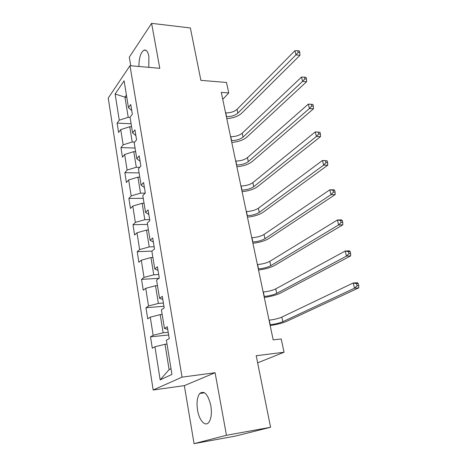 <?xml version="1.0" encoding="UTF-8"?>
<svg xmlns="http://www.w3.org/2000/svg" width="467" height="467" viewBox="0 0 467 467"><rect width="100%" height="100%" fill="white"/><g stroke="black" fill="none" stroke-linecap="round" stroke-linejoin="round"><path stroke-width="0.7" d="M210.833 405.63C208.002 394.265 204.307 390.219 199.742 393.494C197.179 397.043 196.449 402.601 197.553 410.172C199.135 420.3 205.211 427.159 208.802 422.366C211.288 418.741 211.965 413.167 210.833 405.63M148.786 67.341L148.891 56.396C147.881 51.481 146.229 49.409 143.941 50.173C140.637 52.619 138.962 58.054 138.915 66.477M194.062 443.65L235.847 435.985L270.58 427.27L226.46 435.285L215.094 372.724L182.048 377.143L153.164 389.998L184.342 385.625L194.062 443.65L226.46 435.285M182.048 377.143L129.989 65.695L108.239 98.052L153.164 389.998M129.989 65.695L159.778 68.31L151.612 23.35L129.318 57.178L130.754 65.759M151.612 23.35L190.361 27.962L200.892 80.365L226.507 82.461L228.742 92.933L221.282 92.378L273.183 339.871L281.216 338.949L284.053 352.246L256.208 355.726L270.58 427.27M115.127 93.995L119.254 120.194L117.118 123.101L118.583 132.459L120.737 129.604L123.136 144.834L120.947 147.607L122.447 157.186L124.654 154.472L127.112 170.07L124.87 172.697L126.405 182.509L128.664 179.941L131.186 195.924L128.886 198.399L130.456 208.451L132.78 206.035L135.36 222.415L133.002 224.726L134.613 235.029L136.989 232.776L139.633 249.571L137.222 251.713L138.868 262.273L141.308 260.195L144.023 277.41L141.542 279.377L143.235 290.2L145.739 288.308L148.524 305.967L145.978 307.741L147.712 318.844L150.281 317.146L153.135 335.265L150.526 336.841L152.306 348.236L154.945 346.736L160.163 379.881L171.949 374.4L166.38 340.245L169.241 338.622L167.285 326.719L164.454 328.429L161.413 309.773L164.197 307.934L162.294 296.347L159.539 298.267L156.579 280.107L159.288 278.058L157.432 266.774L154.752 268.899L151.868 251.205L154.501 248.958L152.697 237.972L150.088 240.289L147.28 223.045L149.843 220.617L148.086 209.905L145.541 212.403L142.803 195.597L145.307 192.994L143.591 182.55L141.116 185.224L138.442 168.832L140.876 166.065L139.207 155.885L136.79 158.716L134.187 142.727L136.562 139.802L134.934 129.879L132.581 132.862L130.036 117.264L132.354 114.187L130.76 104.503L128.466 107.632L124.099 80.826L115.127 93.995L124.952 97.171L128.215 117.299L130.06 117.398M168.202 332.288L163.146 332.796L160.199 314.635L162.177 314.46M167.711 329.323L164.454 328.429M153.135 335.265L163.146 332.796M150.281 317.146L160.199 314.635M163.392 303.036L158.383 303.433L155.517 285.734L157.472 285.606M162.808 299.475L159.539 298.267M148.524 305.967L158.383 303.433M145.739 288.308L155.517 285.734M158.704 274.52L153.748 274.812L150.952 257.562L152.89 257.469M158.027 270.393L154.752 268.899M144.023 277.41L153.748 274.812M141.308 260.195L150.952 257.562M154.133 246.722L149.224 246.915L146.498 230.091L148.418 230.038M153.369 242.058L150.088 240.289M139.633 249.571L149.224 246.915M136.989 232.776L146.498 230.091M149.679 219.613L144.811 219.706L142.155 203.297L144.058 203.279M148.827 214.441L145.541 212.403M135.36 222.415L144.811 219.706M132.78 206.035L142.155 203.297M145.144 193.157L140.509 193.163L137.917 177.151L139.802 177.168M144.402 187.506L141.116 185.224M131.186 195.924L140.509 193.163M128.664 179.941L137.917 177.151M139.767 167.326L136.311 167.262L133.778 151.635L135.646 151.687M140.082 161.238L136.79 158.716M127.112 170.07L136.311 167.262M124.654 154.472L133.778 151.635M134.724 142.073L132.214 141.986L129.738 126.726L131.595 126.808M135.874 135.605L132.581 132.862M123.136 144.834L132.214 141.986M120.737 129.604L129.738 126.726M126.779 97.294L124.952 97.171L126.423 95.093M131.758 110.586L128.466 107.632M119.254 120.194L128.215 117.299M257.638 362.853L284.053 352.246M222.747 99.36L228.742 92.933M167.005 344.08L165.009 344.296L169.112 369.613L171.015 368.697M160.163 379.881L169.112 369.613M154.945 346.736L165.009 344.296M117.118 123.101L131.099 123.767M120.947 147.607L135.051 148.039M124.87 172.697L139.102 172.889M128.886 198.399L143.252 198.335M133.002 224.726L147.496 224.393M137.222 251.713L151.997 251.094M141.542 279.377L158.955 278.309M145.978 307.741L163.923 306.276M150.526 336.841L168.645 334.985M215.094 372.724L184.342 385.625M226.372 116.657L226.577 116.668C231.27 116.686 235.029 115.507 237.866 113.137L295.961 54.878L294.916 50.705L237.049 109.348L237.866 113.137M225.579 112.874L225.783 112.886C230.47 112.915 234.224 111.736 237.049 109.348M299.353 50.921L297.759 50.74L298.18 52.415L299.779 52.59L299.353 50.921M298.18 52.415L295.961 54.878L299.948 55.31L241.538 113.353C238.018 116.411 233.103 118.174 226.787 118.636M299.948 55.31L299.779 52.59M297.759 50.74L294.916 50.705M231.387 140.561L231.591 140.567C236.325 140.52 240.137 139.359 243.027 137.082L302.604 81.346L301.53 77.061L242.192 133.212L243.027 137.082M230.575 136.691L230.78 136.697C235.502 136.662 239.308 135.5 242.192 133.212M306.031 77.312L304.426 77.166L304.858 78.882L306.469 79.028L306.031 77.312M304.858 78.882L302.604 81.346L306.621 81.696L246.728 137.24C243.138 140.17 238.152 141.892 231.772 142.417M306.621 81.696L306.469 79.028M304.426 77.166L301.53 77.061M236.512 165.02L236.722 165.026C241.497 164.909 245.362 163.765 248.316 161.6L309.423 108.525L308.319 104.118L247.457 157.63L248.316 161.6M235.683 161.062L235.888 161.068C240.657 160.963 244.515 159.813 247.457 157.63M312.89 104.404L311.273 104.293L311.717 106.056L313.339 106.167L312.89 104.404M311.717 106.056L309.423 108.525L313.474 108.793L252.04 161.681C248.368 164.477 243.319 166.164 236.88 166.754M313.474 108.793L313.339 106.167M311.273 104.293L308.319 104.118M241.766 190.069L241.976 190.069C246.792 189.876 250.709 188.75 253.727 186.695L316.428 136.44L315.295 131.916L319.936 132.237L318.301 132.161L318.763 133.971L320.397 134.047L319.936 132.237M240.919 186.012L241.124 186.012C245.934 185.837 249.839 184.704 252.851 182.632L315.295 131.916L318.301 132.161M318.763 133.971L316.428 136.44L320.508 136.621L257.48 186.707C253.727 189.357 248.602 191.003 242.099 191.657M320.508 136.621L320.397 134.047M247.142 215.713L247.352 215.707C252.209 215.439 256.185 214.335 259.267 212.392L323.625 165.12L322.458 160.473L327.174 160.835L325.528 160.794L325.995 162.656L327.647 162.697L327.174 160.835M246.272 211.563L246.483 211.557C251.334 211.3 255.297 210.191 258.374 208.229L322.458 160.473L325.528 160.794M325.995 162.656L323.625 165.12L327.735 165.207L263.055 212.333C259.214 214.826 254.013 216.437 247.446 217.161M327.735 165.207L327.647 162.697M252.653 241.976L252.863 241.97C257.761 241.62 261.789 240.534 264.947 238.719L331.021 194.605L329.825 189.824L333.963 189.83L334.611 190.227L332.953 190.227L333.438 192.141L335.096 192.141L334.611 190.227M251.76 237.726L251.97 237.721C256.862 237.382 260.884 236.296 264.024 234.457L329.825 189.824L332.953 190.227M333.438 192.141L331.021 194.605L335.166 194.593L268.758 238.579C264.836 240.914 259.553 242.478 252.927 243.278M335.166 194.593L335.096 192.141M258.298 268.893L258.508 268.881C263.452 268.443 267.538 267.381 270.761 265.694L338.628 224.919L337.396 220.004L341.57 219.91L342.264 220.453L340.595 220.494L341.091 222.461L342.76 222.42L342.264 220.453M257.381 264.532L257.591 264.52C262.53 264.1 266.604 263.038 269.821 261.327L337.396 220.004L340.595 220.494M341.091 222.461L338.628 224.919L342.807 224.808L274.608 265.472C270.591 267.638 265.233 269.155 258.537 270.031M342.807 224.808L342.76 222.42M264.083 296.475L264.293 296.457C269.278 295.932 273.423 294.893 276.727 293.346L346.456 256.109L345.183 251.048L349.392 250.843L350.133 251.544L348.446 251.625L348.96 253.651L350.647 253.569L350.133 251.544M263.143 292.009L263.359 291.992C268.338 291.484 272.471 290.439 275.758 288.869L345.183 251.048L348.446 251.625M348.96 253.651L346.456 256.109L350.664 255.887L280.597 293.037C276.487 295.021 271.047 296.492 264.287 297.45M350.664 255.887L350.647 253.569M270.008 324.752L270.224 324.728C275.256 324.11 279.459 323.1 282.839 321.693L354.506 288.203L353.204 282.996L357.442 282.681L358.23 283.539L356.531 283.667L357.062 285.757L358.761 285.623L358.23 283.539M269.05 320.169L269.266 320.152C274.287 319.551 278.484 318.529 281.846 317.099L353.204 282.996L356.531 283.667M357.062 285.757L354.506 288.203L358.749 287.865L286.744 321.296C282.535 323.094 277.013 324.512 270.177 325.552M358.749 287.865L358.761 285.623M225.783 112.886L226.577 116.668M230.78 136.697L231.591 140.567M235.888 161.068L236.722 165.026M241.124 186.012L241.976 190.069M252.851 182.632L253.727 186.695M246.483 211.557L247.352 215.707M258.374 208.229L259.267 212.392M251.97 237.721L252.863 241.97M264.024 234.457L264.947 238.719M257.591 264.52L258.508 268.881M269.821 261.327L270.761 265.694M263.359 291.992L264.293 296.457M275.758 288.869L276.727 293.346M269.266 320.152L270.224 324.728M281.846 317.099L282.839 321.693M204.546 392.788L199.742 393.494M146.118 50.389L143.941 50.173"/></g></svg>
